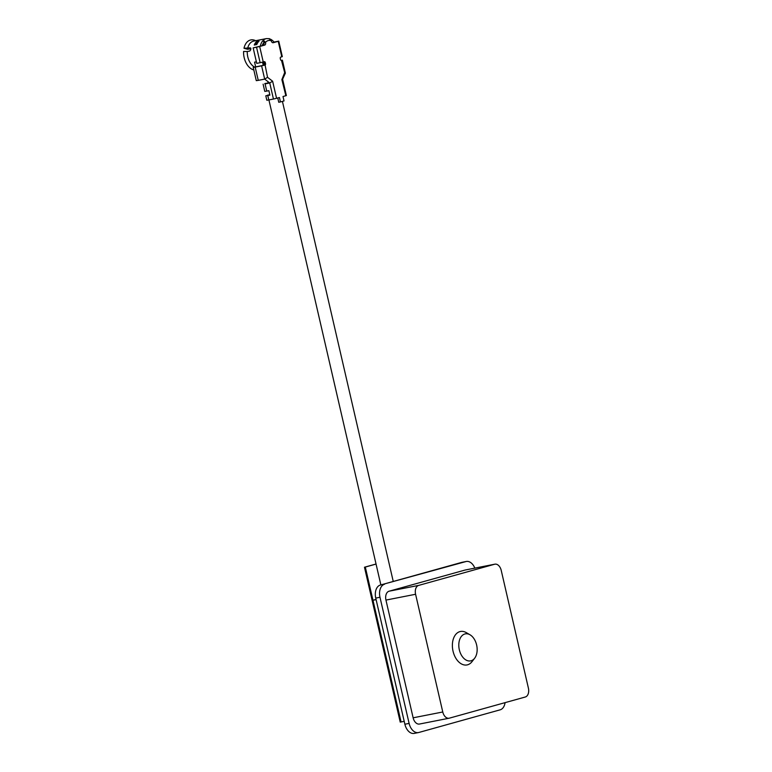 <?xml version="1.0" encoding="UTF-8"?>
<svg xmlns="http://www.w3.org/2000/svg" width="772" height="772" viewBox="0 0 772 772"><rect width="100%" height="100%" fill="white"/><g stroke="black" fill="none" stroke-linecap="round" stroke-linejoin="round"><path stroke-width="1.16" d="M471.065 660.784A13.761 8.955 78.9 0 0 474.626 658.265A13.761 8.955 78.9 0 0 476.768 645.653A13.761 8.955 78.9 0 0 470.023 634.787A13.761 8.955 78.9 0 0 464.879 633.976A13.761 8.955 78.9 0 0 459.33 649.783A13.761 8.955 78.9 0 0 471.065 660.784M470.023 634.787L466.269 632.615A17.042 11.098 78.9 0 0 459.909 631.612A17.042 11.098 78.9 0 0 453.039 651.192A17.042 11.098 78.9 0 0 467.571 664.808A17.042 11.098 78.9 0 0 471.981 661.691L474.626 658.265M465.255 570.006L494.881 564.178A7.73 5.028 78.9 0 1 501.231 570.412L528.405 688.141A7.73 5.028 78.9 0 1 525.288 697.01L449.362 718.163A7.73 5.028 78.9 0 1 449.111 718.221A7.73 5.028 78.9 0 1 442.771 711.987L415.587 594.266L385.952 600.085A7.73 5.028 -101.1 0 1 389.069 591.207L465.005 570.064A7.73 5.028 -101.1 0 1 465.255 570.006A7.73 5.028 -101.1 0 1 465.506 569.958M419.727 723.982A7.73 5.028 -101.1 0 1 419.476 724.039A7.73 5.028 -101.1 0 1 413.136 717.806L385.952 600.085M389.069 591.207L418.704 585.388L494.64 564.236L465.005 570.064M418.704 585.388A7.73 5.028 78.9 0 0 415.587 594.266M505.052 702.655A11.368 7.392 78.9 0 1 500.159 709.825L418.8 732.483A11.368 7.392 78.9 0 1 418.434 732.57A11.368 7.392 78.9 0 1 409.112 723.403L379.988 597.267L375.752 598.097A11.368 7.392 -101.1 0 1 380.335 585.051L461.695 562.392A11.368 7.392 -101.1 0 1 462.061 562.306L466.288 561.476A11.368 7.392 78.9 0 0 465.931 561.562L461.695 562.392M414.564 733.313A11.368 7.392 -101.1 0 1 414.207 733.4A11.368 7.392 -101.1 0 1 404.875 724.232L375.752 598.097M380.335 585.051L465.931 561.562M474.828 568.124A11.368 7.392 78.9 0 0 466.288 561.476M384.572 584.221A11.368 7.392 78.9 0 0 379.988 597.267M376.051 599.4L372.982 600.259L401.073 721.965L365.31 567.063L376.06 564.071M376.109 599.641L372.982 600.259M404.21 721.347L400.234 722.129L364.471 567.227L365.31 567.063M250.842 48.79L247.532 49.263L244 48.279L250.205 47.854L250.852 48.713A13.635 8.878 78.9 0 0 250.717 49.765L249.8 51.029L247.262 51.521A13.635 8.878 78.9 0 0 247.783 56.858A13.635 8.878 78.9 0 0 254.577 67.096M263.85 42.634A11.368 7.392 78.9 0 0 262.162 45.654L262.972 45.432A2.277 1.476 78.9 0 0 263.889 42.817L263.3 40.26A13.635 8.878 -101.1 0 1 266.417 38.6L253.718 41.09A13.635 8.878 78.9 0 0 253.274 41.196A13.635 8.878 78.9 0 0 247.667 48.356M255.667 40.713A15.344 9.988 78.9 0 0 250.35 40.038A15.344 9.988 78.9 0 0 244 48.279M255.657 66.884L254.567 62.156L256.381 61.799M258.958 41.186L256.574 41.659A0.907 0.589 -101.1 0 1 256.593 42.991A12.497 8.135 78.9 0 0 255.339 44.834M267.546 77.325L265.085 65.002A1.139 0.743 78.9 0 0 265.539 63.69L265.288 62.59A1.139 0.743 78.9 0 0 264.313 61.683L263.242 61.982L259.672 46.484L264.661 45.094A2.277 1.476 78.9 0 0 265.578 42.489L265.539 42.306C267.16 40.549 269.061 40.019 271.252 40.713L271.29 40.897A2.277 1.476 78.9 0 0 273.153 42.73A2.277 1.476 78.9 0 0 273.23 42.711L278.229 41.321L281.799 56.81L280.728 57.109A1.139 0.743 78.9 0 0 280.275 58.411L280.525 59.521A1.139 0.743 78.9 0 0 281.5 60.428L284.675 72.558L281.877 79.612L285.852 95.718L282.996 96.519L284.019 100.939L280.448 101.933L279.425 97.513L276.569 98.305L272.622 81.214L267.546 77.325L264.671 79.101L258.253 80.365L255.185 67.087L253.226 67.376L263.387 65.331A1.139 0.743 78.9 0 0 263.85 64.028L263.59 62.918A1.139 0.743 78.9 0 0 262.991 62.049M267.768 95.525L265.8 95.805L266.822 100.235L268.791 99.945L267.768 95.525L269.891 95.11L268.868 90.681L266.745 91.096L265.085 83.907L269.746 82.99L272.622 81.214M268.791 99.945L273.452 99.038L269.746 82.99L264.671 79.101L261.602 65.832L255.185 67.087M273.452 99.038L276.569 98.305M280.448 101.933L278.75 102.271L277.766 97.976M285.852 95.718L286.373 95.545L282.581 79.13M281.076 60.361L281.857 60.332M281.799 56.81L282.32 56.626L278.75 41.138L278.229 41.321M274.021 42.074L278.75 41.138M274.079 42.132L276.53 41.649L272.719 42.711M271.252 40.713L269.003 38.668M259.672 46.484L256.545 47.217L260.125 62.706L256.738 63.372L253.158 47.883L260.299 46.175A13.635 8.878 -101.1 0 1 263.3 40.26L265.539 42.306M260.299 46.175L262.162 45.654M253.158 47.883L256.545 47.217M260.125 62.706L263.242 61.982M264.728 65.099L261.602 65.832M253.226 67.376L256.285 80.655L258.253 80.365M265.8 95.805L269.727 95.024M269.862 94.995L268.019 95.294L269.138 94.869M270.403 39.16A13.635 8.878 -101.1 0 1 274.214 42.296M265.085 83.907L269.621 82.894M263.117 84.187L264.777 91.385L266.745 91.096M266.948 83.337L269.013 82.43M250.813 48.163L250.205 47.854L250.852 48.713M254.258 45.046A13.635 8.878 -101.1 0 1 256.526 41.592L259.064 41.09A13.635 8.878 78.9 0 0 256.796 44.544L254.258 45.046M266.465 83.26L267.044 83.405M266.504 83.241L264.748 83.588M268.598 83.096L269.138 82.527M263.271 65.359L262.528 62.165M253.814 69.943A15.344 9.988 -101.1 0 1 243.595 51.444L247.262 51.521M364.471 567.227L376.041 564.004M413.136 717.806L442.771 711.987M404.875 724.232L409.112 723.403M257.703 42.769L256.593 42.991M265.578 42.489L263.889 42.817M264.661 45.094L262.972 45.432M265.288 62.59L263.59 62.918M265.539 63.69L263.85 64.028M265.085 65.002L263.387 65.331M269.11 82.498L267.594 82.797M419.476 724.039L449.111 718.221M414.207 733.4L418.434 732.57M393.247 581.451L282.417 101.383M380.866 584.906L268.907 99.926M285.341 73.195L282.6 79.207M282.378 60.148L285.36 73.06M269.573 38.687L266.417 38.6M267.469 95.197L269.187 94.859M263.358 43.251L263.947 43.136"/></g></svg>
